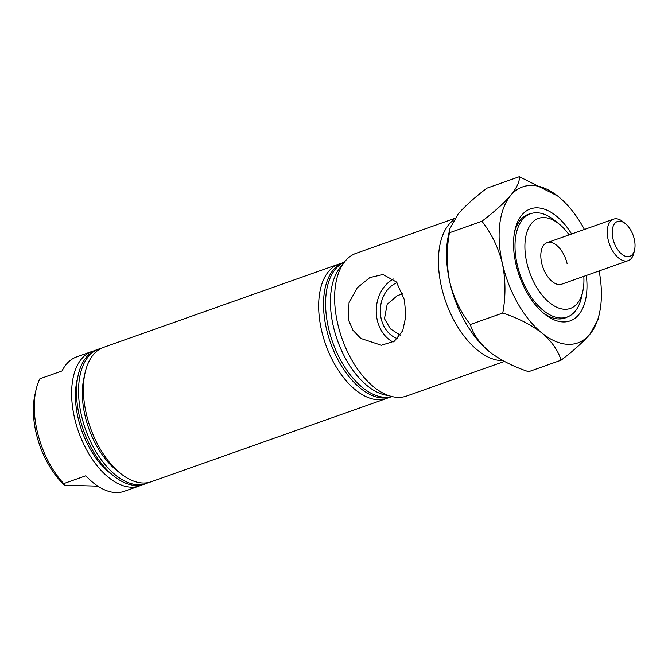 <?xml version="1.0" encoding="UTF-8"?>
<svg xmlns="http://www.w3.org/2000/svg" width="668" height="668" viewBox="0 0 668 668"><rect width="100%" height="100%" fill="white"/><g stroke="black" fill="none" stroke-linecap="round" stroke-linejoin="round"><path stroke-width="1" d="M85.07 372.844L83.884 378.163A65.138 35.955 70.5 0 0 84.936 415.22A65.138 35.955 70.5 0 0 116.474 470.23L120.733 473.62A71.301 39.354 -109.5 0 1 86.222 413.409A71.301 39.354 -109.5 0 1 85.07 372.844A71.301 39.354 -109.5 0 1 103.665 347.327L338.943 264.052A71.301 39.354 70.5 0 0 321.492 330.134A71.301 39.354 70.5 0 0 386.521 398.479A71.301 39.354 70.5 0 0 388.893 397.485M386.521 398.479L151.244 481.753A71.301 39.354 -109.5 0 1 120.733 473.62M146.401 483.473L144.33 484.208A71.301 39.354 -109.5 0 1 113.811 476.067A71.301 39.354 -109.5 0 1 79.3 415.855A71.301 39.354 -109.5 0 1 78.148 375.299A71.301 39.354 -109.5 0 1 96.743 349.773L98.822 349.038A71.301 39.354 70.5 0 0 81.379 415.12A71.301 39.354 70.5 0 0 146.401 483.473A71.301 39.354 70.5 0 0 148.772 482.471M78.148 375.299L76.962 380.61A65.138 35.955 70.5 0 0 78.022 417.675A65.138 35.955 70.5 0 0 109.552 472.677L113.811 476.067M397.285 295.69L387.181 304.274L384.467 318.719L390.438 328.906L400.307 335.136M396.967 282.731A29.225 23.839 -88.4 0 0 381.169 318.628A29.225 23.839 -88.4 0 0 397.452 338.634M348.362 319.655L349.03 302.754L357.246 287.758L369.855 277.579L383.04 274.515L396.391 281.996L404.407 299.815L405.877 316.064L402.704 330.727L394.421 341.181L381.353 345.264L360.812 338.459L352.929 330.226L348.362 319.655M393.51 279.015A34.218 27.906 -88.4 0 0 377.245 320.014A34.218 27.906 -88.4 0 0 393.068 342.049M569.119 234.869A47.754 26.361 70.5 0 0 558.916 223.855A47.754 26.361 70.5 0 0 526.793 262.666A47.754 26.361 70.5 0 0 555.642 306.729A47.754 26.361 70.5 0 0 582.805 291.348A47.754 26.361 70.5 0 0 583.807 276.36M582.805 291.348L581.452 297.427A54.801 30.244 -109.5 0 1 567.157 317.041A54.801 30.244 -109.5 0 1 517.182 264.511A54.801 30.244 -109.5 0 1 530.592 213.727A54.801 30.244 -109.5 0 1 554.039 219.981L558.916 223.855M634.6 249.74A18.487 10.204 70.5 0 0 625.357 223.613A18.487 10.204 70.5 0 0 619.578 221.175A18.487 10.204 70.5 0 0 612.923 238.635A18.487 10.204 70.5 0 0 627.644 256.679A18.487 10.204 70.5 0 0 634.6 249.74L633.924 252.78A22.011 12.149 -109.5 0 1 628.187 260.654L561.755 284.167A22.011 12.149 -109.5 0 1 541.681 263.075A22.011 12.149 -109.5 0 1 547.067 242.676A22.011 12.149 -109.5 0 1 567.14 263.768M344.321 262.215A71.301 39.354 70.5 0 0 328.414 327.687A71.301 39.354 70.5 0 0 391.857 396.525M454.758 218.386L356.153 253.289A75.701 41.783 70.5 0 0 337.632 323.454A75.701 41.783 70.5 0 0 406.678 396.015L504.44 361.413M453.797 219.83A75.701 41.783 70.5 0 0 441.431 286.714A75.701 41.783 70.5 0 0 502.962 360.62M342.25 265.238A71.301 39.354 70.5 0 0 333.257 325.967A71.301 39.354 70.5 0 0 388.35 395.473M344.387 262.123L343.786 262.332A71.301 39.354 70.5 0 0 326.343 328.422A71.301 39.354 70.5 0 0 391.364 396.767L391.974 396.55M35.938 390.237L34.92 394.796A66.023 36.439 70.5 0 0 35.989 432.355A66.023 36.439 70.5 0 0 64.596 485.227L63.694 483.615A71.301 39.354 70.5 0 1 37.091 430.802A71.301 39.354 70.5 0 1 35.938 390.237A71.301 39.354 70.5 0 1 39.88 378.789L62.024 370.949A71.301 39.354 70.5 0 1 76.678 356.879L91.9 351.485A71.301 39.354 70.5 0 0 74.457 417.575A71.301 39.354 70.5 0 0 139.478 485.92A71.301 39.354 70.5 0 0 141.85 484.918M139.478 485.92L124.256 491.306A71.301 39.354 70.5 0 1 85.838 475.783L63.694 483.615M97.829 486.137L64.596 485.227M94.372 350.775A71.301 39.354 70.5 0 0 91.9 351.485M341.415 263.334A71.301 39.354 70.5 0 0 338.943 264.052M101.294 348.329A71.301 39.354 70.5 0 0 98.822 349.038M628.187 260.654A22.011 12.149 -109.5 0 1 625.64 261.046A22.011 12.149 -109.5 0 1 608.69 241.774A22.011 12.149 -109.5 0 1 613.5 219.162A22.011 12.149 -109.5 0 1 616.038 218.77A22.011 12.149 -109.5 0 1 622.918 221.676L625.357 223.613M586.32 275.475A59.419 32.799 -109.5 0 1 544.662 314.119A59.419 32.799 -109.5 0 1 515.896 263.952A59.419 32.799 -109.5 0 1 514.936 230.143A59.419 32.799 -109.5 0 1 571.633 233.984M531.135 213.543A55.018 30.369 70.5 0 0 528.438 214.253A55.018 30.369 70.5 0 0 514.535 232.113M589.819 334.367L598.027 319.705L599.455 313.275A82.748 45.675 -109.5 0 1 589.819 334.367A82.748 45.675 -109.5 0 1 541.965 333.056C551.818 341.482 558.181 350.533 561.045 360.211C573.161 351.051 582.755 342.433 589.819 334.367M561.045 360.211L528.58 371.709C513.216 366.582 500.148 359.91 489.377 351.669C479.524 343.243 473.169 334.192 470.305 324.514C460.736 312.373 453.906 298.27 449.815 282.197C446.533 265.822 446.416 249.339 449.455 232.748L449.898 228.698L458.106 214.027C465.062 206.061 474.656 197.452 486.88 188.184L519.345 176.694C519.813 181.404 516.932 187.641 510.694 195.415C503.739 203.373 494.145 211.99 481.92 221.258L449.455 232.748M557.488 195.883L519.345 176.694M481.92 221.258C491.489 233.391 498.311 247.494 502.403 263.576C505.684 279.942 505.801 296.425 502.77 313.025L470.305 324.514M490.863 352.838A82.748 45.675 -109.5 0 1 489.869 352.061L489.377 351.669A82.748 45.675 70.5 0 1 449.815 282.197A82.748 45.675 -109.5 0 1 448.478 235.119L449.848 228.949M502.77 313.025C518.126 318.143 531.194 324.823 541.965 333.056A82.748 45.675 70.5 0 1 502.403 263.576A82.748 45.675 -109.5 0 1 510.694 195.415A82.748 45.675 -109.5 0 1 558.064 196.334A82.748 45.675 -109.5 0 1 558.548 196.726A82.748 45.675 -109.5 0 1 584.416 229.458M599.104 270.949A82.748 45.675 -109.5 0 1 599.455 313.275M489.869 352.061L489.869 352.069A82.748 45.675 -109.5 0 1 489.377 351.669M543.109 312.841A55.018 30.369 70.5 0 0 565.153 317.976A55.018 30.369 70.5 0 0 567.691 316.841M562.523 318.678L567.157 317.041M525.958 215.363L530.592 213.727M613.5 219.162L547.067 242.676M402.687 293.778L397.243 295.707"/></g></svg>
